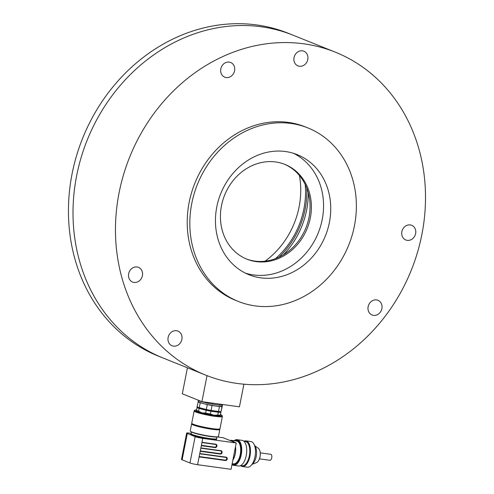 <?xml version="1.0" encoding="UTF-8"?>
<svg xmlns="http://www.w3.org/2000/svg" width="494" height="494" viewBox="0 0 494 494"><rect width="100%" height="100%" fill="white"/><g stroke="black" fill="none" stroke-linecap="round" stroke-linejoin="round"><path stroke-width="0.74" d="M299.438 175.506A79.089 68.975 -68.1 0 1 299.086 206.955A79.089 68.975 -68.1 0 1 265.05 261.196M275.454 258.671A79.089 68.975 111.9 0 0 303.903 208.888A79.089 68.975 111.9 0 0 305.212 184.521M279.017 257.164A80.528 70.228 111.9 0 0 305.156 209.061A80.528 70.228 111.9 0 0 306.743 188.072M283.414 254.811A79.089 68.975 111.9 0 0 306.644 209.987A79.089 68.975 111.9 0 0 308.293 192.814M245.462 273.151A64.714 56.433 111.9 0 0 318.284 232.816A64.714 56.433 111.9 0 0 293.547 153.325M216.792 206.937A64.714 56.433 111.9 0 0 248.995 274.738A64.714 56.433 111.9 0 0 325.472 235.694A64.714 56.433 111.9 0 0 297.197 154.622A64.714 56.433 111.9 0 0 216.792 206.937M191.765 203.497A93.471 81.516 111.9 0 0 238.287 301.426A93.471 81.516 111.9 0 0 348.745 245.036A93.471 81.516 111.9 0 0 307.91 127.934A93.471 81.516 111.9 0 0 191.765 203.497M307.91 127.934L305.298 126.884A93.471 81.516 111.9 0 0 189.153 202.447A93.471 81.516 111.9 0 0 235.669 300.377L238.287 301.426M181.885 339.378A7.91 6.897 -68.1 0 1 172.06 345.769A7.91 6.897 -68.1 0 1 168.602 335.858A7.91 6.897 -68.1 0 1 177.951 331.091A7.91 6.897 -68.1 0 1 181.885 339.378M142.414 275.652A7.91 6.897 -68.1 0 1 132.59 282.049A7.91 6.897 -68.1 0 1 129.132 272.138A7.91 6.897 -68.1 0 1 138.481 267.365A7.91 6.897 -68.1 0 1 142.414 275.652M415.627 233.588A7.91 6.897 -68.1 0 1 405.796 239.979A7.91 6.897 -68.1 0 1 402.344 230.068A7.91 6.897 -68.1 0 1 411.693 225.301A7.91 6.897 -68.1 0 1 415.627 233.588M381.893 308.577A7.91 6.897 -68.1 0 1 372.062 314.974A7.91 6.897 -68.1 0 1 368.61 305.064A7.91 6.897 -68.1 0 1 377.953 300.29A7.91 6.897 -68.1 0 1 381.893 308.577M307.793 59.496A7.91 6.897 -68.1 0 1 297.962 65.887A7.91 6.897 -68.1 0 1 294.51 55.983A7.91 6.897 -68.1 0 1 303.853 51.209A7.91 6.897 -68.1 0 1 307.793 59.496M234.582 70.766A7.91 6.897 -68.1 0 1 224.758 77.163A7.91 6.897 -68.1 0 1 221.3 67.252A7.91 6.897 -68.1 0 1 230.649 62.479A7.91 6.897 -68.1 0 1 234.582 70.766M119.085 192.814A174.005 151.744 111.9 0 0 205.677 375.113A174.005 151.744 111.9 0 0 411.311 270.144A174.005 151.744 111.9 0 0 335.29 52.148A174.005 151.744 111.9 0 0 119.085 192.814M335.29 52.148L292.837 35.111A174.005 151.744 111.9 0 0 76.632 175.778A174.005 151.744 111.9 0 0 163.224 358.076L158.654 356.242A174.005 151.744 111.9 0 1 72.062 173.944A174.005 151.744 111.9 0 1 288.261 33.277L292.837 35.111A174.005 151.744 111.9 0 0 76.632 175.778A174.005 151.744 111.9 0 0 163.224 358.076L205.677 375.113M246.247 258.905A51.049 44.522 111.9 0 0 305.922 227.851A51.049 44.522 111.9 0 0 284.272 164.162M221.491 205.689A51.049 44.522 111.9 0 0 246.901 259.171A51.049 44.522 111.9 0 0 307.231 228.376A51.049 44.522 111.9 0 0 284.927 164.416A51.049 44.522 111.9 0 0 221.491 205.689M243.894 384.202L239.454 406.815L201.916 401.659L182.323 393.792L187.424 367.789M201.916 401.659L207.023 375.644M220.299 415.479L220.349 415.448A12.22 1.272 -168.9 0 1 220.299 415.479A12.22 1.272 -168.9 0 1 213.951 415.232A12.22 1.272 -168.9 0 1 201.966 412.854A12.22 1.272 -168.9 0 1 196.445 410.798L196.365 410.681M196.414 410.625L197.217 406.84M196.371 410.341A12.943 1.352 11.1 0 0 198.576 411.224L199.125 408.421A12.943 1.352 -168.9 0 1 196.921 407.531M198.576 411.224L201.966 412.854L205.628 413.077L206.177 410.273L199.125 408.421M205.628 413.077A12.943 1.352 11.1 0 0 210.388 414.021L210.938 411.218A12.943 1.352 -168.9 0 1 206.177 410.273M210.388 414.021L213.951 415.232L217.786 415.04L218.342 412.237L210.938 411.218M217.786 415.04A12.943 1.352 11.1 0 0 220.343 415.102L220.898 412.292A12.943 1.352 -168.9 0 1 218.342 412.237M220.386 415.386L220.898 412.292M199.582 407.729A9.707 1.013 11.1 0 0 208.795 410.471A9.707 1.013 11.1 0 0 218.533 411.465M222.084 405.63A12.943 1.352 -168.9 0 1 222.368 405.778L221.046 411.521A12.943 1.352 -168.9 0 1 218.49 411.465L211.086 410.446A12.943 1.352 -168.9 0 1 206.325 409.501L199.28 407.649A12.943 1.352 -168.9 0 1 197.075 406.76L198.39 401.017A12.943 1.352 -168.9 0 1 198.514 401.011M199.28 407.649L200.243 402.734A12.943 1.352 -168.9 0 1 198.038 401.85M206.325 409.501L207.289 404.586L200.243 402.734M211.086 410.446L212.049 405.531A12.943 1.352 -168.9 0 1 207.289 404.586M218.49 411.465L219.453 406.55L212.049 405.531M221.046 411.521L222.01 406.611A12.943 1.352 -168.9 0 1 219.453 406.55M222.368 405.778L222.01 406.611M198.594 400.591L198.421 401.505A12.01 1.254 11.1 0 0 209.962 405.043A12.01 1.254 11.1 0 0 221.985 406.124L222.164 405.216M198.36 400.226L198.316 400.449A12.943 1.352 11.1 0 0 200.521 401.332L207.566 403.184A12.943 1.352 11.1 0 0 212.327 404.129L219.731 405.148A12.943 1.352 11.1 0 0 222.288 405.21L222.59 404.5M212.525 403.116L212.327 404.129M219.731 405.148L219.929 404.135M207.708 402.449L207.566 403.184M222.43 404.475L222.288 405.21M259.455 458.852L269.946 460.297A3.02 1.445 -82.2 0 0 271.786 457.5A3.02 1.445 -82.2 0 0 270.768 454.313L260.276 452.868M217.274 436.937L223.165 437.746L236.225 442.988L231.062 469.3L197.594 464.7A5.755 0.599 -168.9 0 1 189.974 462.964L182.138 459.815A5.755 0.599 -168.9 0 1 181.496 459.395L186.658 433.084A5.755 0.599 -168.9 0 1 189.69 433.139L191.215 433.349M191.197 433.473A13.085 1.365 11.1 0 0 191.011 433.646L190.888 434.275A13.085 1.365 11.1 0 0 203.466 438.135A13.085 1.365 11.1 0 0 216.57 439.314L216.699 438.684A13.085 1.365 11.1 0 0 216.594 438.456M236.225 442.988L202.756 438.382A5.755 0.599 -168.9 0 1 195.136 436.647L187.3 433.504A5.755 0.599 -168.9 0 1 186.658 433.084M191.011 433.646A13.085 1.365 11.1 0 0 203.59 437.505A13.085 1.365 11.1 0 0 216.699 438.684M216.878 436.999L216.557 438.653A12.943 1.352 -168.9 0 1 203.596 437.486A12.943 1.352 -168.9 0 1 191.153 433.67L191.481 432.015M190.48 431.311L191.104 431.781A13.659 1.426 11.1 0 0 210.475 436.548A13.659 1.426 11.1 0 0 217.317 436.924L218.076 436.721A14.382 1.501 -168.9 0 1 210.87 436.326A14.382 1.501 -168.9 0 1 190.48 431.311A14.382 1.501 -168.9 0 1 190.227 430.941L191.604 423.92A14.382 1.501 -168.9 0 1 191.975 423.673L192.073 423.648M219.49 429.027L219.571 429.088A14.382 1.501 -168.9 0 1 219.824 429.459L218.447 436.474A14.382 1.501 -168.9 0 1 218.076 436.721M219.824 429.459A14.382 1.501 -168.9 0 1 205.424 428.162A14.382 1.501 -168.9 0 1 191.604 423.92M219.589 429.002L218.836 429.206A13.659 1.426 -168.9 0 1 211.988 428.829A13.659 1.426 -168.9 0 1 192.617 424.062L191.993 423.593A14.382 1.501 11.1 0 0 212.383 428.607A14.382 1.501 11.1 0 0 219.589 429.002A14.382 1.501 11.1 0 0 219.96 428.755L222.374 416.479A14.382 1.501 -168.9 0 1 214.791 416.331A14.382 1.501 -168.9 0 1 194.148 410.94A14.382 1.501 -168.9 0 1 194.185 410.866L194.673 410.236A14.023 1.463 11.1 0 0 200.842 412.786A14.023 1.463 11.1 0 0 214.767 415.559A14.023 1.463 11.1 0 0 222.152 415.627A14.023 1.463 11.1 0 0 220.596 414.682M194.148 410.94L191.74 423.222A14.382 1.501 11.1 0 0 191.993 423.593M199.78 453.541L199.119 456.907L225.394 460.519A1.723 1.507 -68.1 0 0 226.054 457.154L199.78 453.541L202.756 438.382M222.152 415.627L222.368 416.393A14.382 1.501 -168.9 0 1 222.374 416.479M200.292 450.929L219.972 453.634A1.439 1.254 111.9 0 0 220.88 450.942M199.193 456.542L225.122 460.112A1.439 1.254 111.9 0 0 226.036 457.419M201.398 445.316L214.816 447.163A1.439 1.254 111.9 0 0 215.724 444.47M196.451 409.952A14.023 1.463 11.1 0 0 194.673 410.236M235.459 446.903A11.325 5.415 97.8 0 1 235.169 453.825A11.325 5.415 97.8 0 1 232.896 459.945M229.389 440.24L231.569 440.543A11.325 5.415 97.8 0 1 233.761 441.994M235.514 446.613A11.504 5.502 97.8 0 1 235.249 453.856A11.504 5.502 97.8 0 1 232.841 460.241M230.605 440.407A11.504 5.502 97.8 0 1 231.593 440.364A11.504 5.502 97.8 0 1 233.995 442.087M231.593 440.364L236.595 441.049A11.504 5.502 97.8 0 1 240.251 454.548A11.504 5.502 97.8 0 1 233.464 463.847L232.168 463.668M232.094 464.057A12.22 5.842 -82.2 0 0 240.905 452.547A12.22 5.842 -82.2 0 0 234.638 440.784M234.1 440.71A12.943 6.187 97.8 0 1 237.101 439.672A12.943 6.187 97.8 0 1 241.22 454.851A12.943 6.187 97.8 0 1 233.582 465.311A12.943 6.187 97.8 0 1 231.982 464.607M237.101 439.672L242.109 440.358A12.943 6.187 97.8 0 1 246.228 455.536A12.943 6.187 97.8 0 1 238.583 466.003L233.582 465.311M244.03 441.346L245.456 441.543A12.22 5.842 97.8 0 1 249.34 455.882A12.22 5.842 97.8 0 1 242.128 465.762L240.695 465.564M243.906 441.235A12.943 6.187 97.8 0 1 245.864 440.876A12.943 6.187 97.8 0 1 249.983 456.055A12.943 6.187 97.8 0 1 242.338 466.515A12.943 6.187 97.8 0 1 240.547 465.644M245.864 440.876L250.872 441.562A12.943 6.187 97.8 0 1 253.928 444.087A12.943 6.187 97.8 0 1 254.99 456.74A12.943 6.187 97.8 0 1 250.971 465.601A12.943 6.187 97.8 0 1 247.346 467.207L242.338 466.515M253.928 444.087L255.361 446.718A10.065 4.81 97.8 0 1 256.182 456.561A10.065 4.81 97.8 0 1 253.058 463.452L250.971 465.601M252.292 464.237L256.559 462.606A7.373 3.526 -82.2 0 0 258.726 460.383A7.373 3.526 -82.2 0 0 259.992 456.765A7.373 3.526 -82.2 0 0 259.986 451.201A7.373 3.526 -82.2 0 0 258.498 448.478L254.836 445.761M260.023 451.355A6.904 3.304 97.8 0 1 260.06 451.504A6.904 3.304 97.8 0 1 260.06 456.715A6.904 3.304 97.8 0 1 258.875 460.112A6.904 3.304 97.8 0 1 258.8 460.241M200.885 447.928L220.904 450.682A1.723 1.507 -68.1 0 1 220.244 454.048L200.224 451.294M197.594 464.7L199.119 456.907M201.984 442.315L215.748 444.205A1.723 1.507 -68.1 0 1 215.088 447.576L201.324 445.681M189.974 462.964L195.136 436.647M182.138 459.815L187.3 433.504M220.904 450.682L200.836 448.175L220.979 450.979A1.439 1.254 111.9 0 0 220.75 450.911M219.972 453.634L220.163 453.714A1.439 1.254 111.9 0 0 220.979 450.979M200.286 450.979L220.163 453.714L220.244 454.048M225.122 460.112L225.32 460.186A1.439 1.254 111.9 0 0 226.129 457.45L199.73 453.788L226.054 457.154M199.181 456.592L225.32 460.186L225.394 460.519M215.748 444.205L201.935 442.562L215.822 444.501A1.439 1.254 111.9 0 0 215.594 444.439M214.816 447.163L215.014 447.243A1.439 1.254 111.9 0 0 215.822 444.501M201.385 445.366L215.014 447.243L215.088 447.576"/></g></svg>
